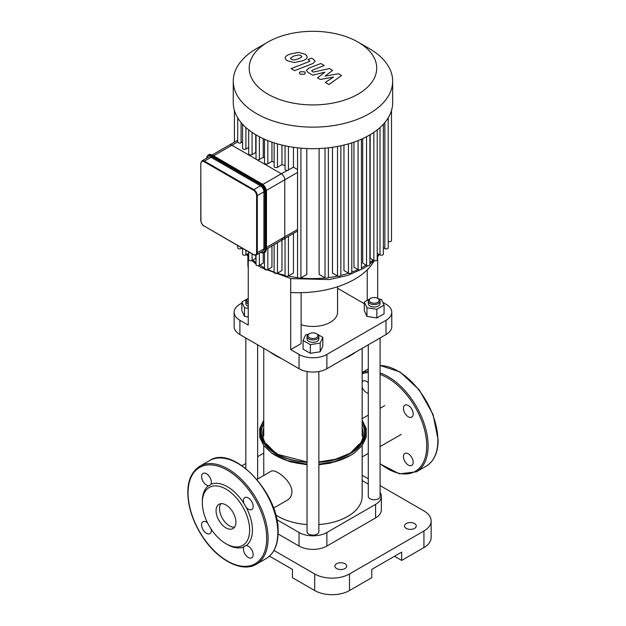 <?xml version="1.0" encoding="UTF-8"?>
<svg xmlns="http://www.w3.org/2000/svg" width="626" height="626" viewBox="0 0 626 626"><rect width="100%" height="100%" fill="white"/><g stroke="black" fill="none" stroke-linecap="round" stroke-linejoin="round"><path stroke-width="0.94" d="M207.496 522.788A6.886 3.975 -120 0 0 203.027 521.732A6.886 3.975 -120 0 0 203.027 529.682A6.886 3.975 -120 0 0 209.913 533.657A6.886 3.975 -120 0 0 211.228 529.252M210.884 484.328A6.886 3.975 -120 0 0 209.264 476.409A6.886 3.975 -120 0 0 203.027 473.436A6.886 3.975 -120 0 0 202.48 480.33A6.886 3.975 -120 0 0 208.528 485.69L209.569 485.573L210.884 484.328A35.424 20.455 -120 0 1 243.874 503.382L246.229 507.451A6.886 3.975 -120 0 0 251.73 509.517A6.886 3.975 -120 0 0 251.73 501.559A6.886 3.975 -120 0 0 244.844 497.584A6.886 3.975 -120 0 0 243.874 503.382M249.641 530.081A33.452 19.312 -120 0 0 225.986 489.109A33.452 19.312 -120 0 0 202.331 502.764A33.452 19.312 -120 0 0 225.986 543.744A33.452 19.312 -120 0 0 249.641 530.081M225.986 543.744L227.379 544.542A35.424 20.455 -120 0 0 243.874 546.913A6.886 3.975 -120 0 0 245.494 554.832A6.886 3.975 -120 0 0 251.73 557.805A6.886 3.975 -120 0 0 252.278 550.911A6.886 3.975 -120 0 0 246.229 545.551A35.424 20.455 -120 0 0 252.427 530.081A35.424 20.455 -120 0 0 246.229 507.451M208.528 485.69A35.424 20.455 -120 0 0 202.331 501.16L202.331 502.764M246.229 545.551L244.5 546.075L243.874 546.913M220.939 503.656A14.022 8.099 -120 0 0 222.457 518.461A14.022 8.099 -120 0 0 234.515 527.186M235.9 522.147A14.022 8.099 -120 0 0 229.781 508.038A14.022 8.099 -120 0 0 218.975 504.282A14.022 8.099 -120 0 0 218.975 520.472A14.022 8.099 -120 0 0 232.997 528.571A14.022 8.099 -120 0 0 235.9 522.147M368.284 393.277A6.886 3.975 60 0 1 366.5 392.635A6.886 3.975 60 0 1 362.157 387.056M362.157 381.954A6.886 3.975 60 0 1 363.057 381.046A6.886 3.975 60 0 1 368.284 382.807M406.258 415.061A6.886 3.975 60 0 1 403.449 408.34A6.886 3.975 60 0 1 404.873 405.194A6.886 3.975 60 0 1 411.767 409.169A6.886 3.975 60 0 1 411.759 417.119A6.886 3.975 60 0 1 406.258 415.061M403.903 454.515A6.886 3.975 60 0 1 404.873 453.482A6.886 3.975 60 0 1 408.316 453.819A6.886 3.975 60 0 1 412.816 459.891A6.886 3.975 60 0 1 411.759 465.408A6.886 3.975 60 0 1 405.523 462.434A6.886 3.975 60 0 1 403.903 454.515M204.42 226.189L253.569 254.735L256.277 254.954A4.922 2.84 -120 0 0 257.302 252.701L256.605 252.701A4.429 2.559 60 0 1 253.467 254.508L253.82 254.712A4.922 2.84 -120 0 0 256.277 254.954L262.889 251.136A4.922 2.84 -120 0 0 263.906 248.882L263.906 191.838A4.922 2.84 -120 0 0 260.432 185.812L211.025 157.29A4.922 2.84 -120 0 0 208.568 157.048L201.955 160.866L200.938 163.12M213.607 155.804L231.902 145.24A4.922 2.84 -120 0 0 229.445 144.997A4.922 2.84 60 0 1 231.902 145.24L281.301 173.762A4.922 2.84 60 0 1 284.783 179.787A4.922 2.84 -120 0 0 281.301 173.762L262.873 184.404M266.347 190.429L284.783 179.787L284.783 236.831A4.922 2.84 60 0 1 283.766 239.085A4.922 2.84 -120 0 0 284.783 236.831L266.488 247.395M338.494 73.758L324.988 76.169L332.602 70.355L329.534 68.578L313.352 72.076L312.264 71.45L311.678 70.824L312.523 70.135L324.284 65.542L320.762 63.508L308.735 68.218L306.357 70.448L308.07 72.467L312.734 75.151L324.957 72.154L317.452 77.874L320.199 79.463L333.462 77.068L325.34 82.429L328.963 84.526L341.569 75.535L338.494 73.758M290.472 58.116L291.38 59.36L293.743 60.002L298.625 58.883L301.912 56.817L301.036 55.597L298.641 54.931L293.727 56.058L290.456 58.249M307.1 57.443C307.491 56.473 306.732 55.37 304.815 54.126L298.367 52.404L290.214 54.032C287.209 55.104 285.566 56.254 285.284 57.498C284.9 58.468 285.667 59.58 287.6 60.832L294.017 62.537L302.139 60.918C305.167 59.838 306.826 58.68 307.1 57.443L307.155 56.989M285.284 57.498L285.229 57.936M294.611 70.652L312.797 63.57L315.191 61.34L313.501 59.321L311.498 58.171L307.945 59.556L309.878 60.965L309.025 61.645L291.098 68.625L294.611 70.652M304.479 71.771L300.214 71.771L299.33 73.007L300.214 74.236L304.471 74.236L305.355 72.999L304.479 71.771M237.716 117.829L237.716 141.938A1.964 1.135 0 0 1 237.716 141.883L231.902 145.24L256.605 159.505A1.964 1.135 0 0 0 259.383 159.505L263.233 157.282A72.326 41.754 0 0 0 264.485 157.955M256.026 134.864L256.026 158.699A1.964 1.135 0 0 0 256.605 159.505L281.301 173.762L293.445 167.189L297.553 169.607M285.057 145.764L285.057 169.27A1.964 1.135 0 0 0 287.115 170.405M274.118 142.845L274.118 166.477A1.964 1.135 0 0 0 275.338 167.525A1.964 1.135 0 0 0 277.482 167.275L281.958 164.693A72.326 41.754 0 0 0 285.057 165.483M264.485 139.183L264.485 162.924A1.964 1.135 0 0 0 265.698 163.973A1.964 1.135 0 0 0 267.842 163.73L271.95 161.359A72.326 41.754 0 0 0 274.118 162.189M297.553 230.994L283.766 239.085A4.922 2.84 60 0 1 281.301 238.842M297.553 172.416L284.783 179.787L284.783 236.831L297.553 229.46M237.716 141.938A1.964 1.135 0 0 0 238.929 142.986A1.964 1.135 0 0 0 241.073 142.744L242.559 141.883M248.702 129.887L248.702 153.816A1.964 1.135 0 0 0 249.923 154.865A1.964 1.135 0 0 0 252.067 154.622L255.737 152.501A72.326 41.754 0 0 0 256.026 152.713M242.559 124.23L242.559 148.252A1.964 1.135 0 0 0 243.772 149.301A1.964 1.135 0 0 0 245.916 149.058L248.702 147.446M255.737 134.692L255.737 152.501M256.026 255.072L256.026 264.548A1.964 1.135 0 0 0 257.239 265.596A1.964 1.135 0 0 0 259.383 265.354L263.233 263.131L263.233 252.974M263.233 138.62L263.233 157.282M271.95 245.901L271.95 267.208L267.842 269.579A1.964 1.135 180 0 1 265.698 269.829A1.964 1.135 180 0 1 264.485 268.773L264.485 252.489M271.95 142.118L271.95 161.359M293.445 147.274L293.445 167.189M281.958 145.052L281.958 164.693M366.539 136.726L366.539 265.354L362.689 263.131L362.689 138.62M358.08 140.592L358.08 269.579L353.972 267.208L353.972 142.118M348.439 143.863L348.439 273.132L343.956 270.542L343.956 145.052M337.508 146.437L337.508 275.925L332.476 273.022L332.476 147.274M325.011 148.151L325.011 277.819L319.119 274.423L319.119 148.542M306.803 148.542L306.803 274.423L300.91 277.819A1.964 1.135 180 0 1 298.766 278.069A1.964 1.135 180 0 1 297.553 277.021L297.553 147.806M293.445 233.49L293.445 273.022L288.414 275.925A1.964 1.135 180 0 1 286.27 276.176A1.964 1.135 180 0 1 285.057 275.119L285.057 238.342M281.958 240.126L281.958 270.542L277.482 273.132A1.964 1.135 180 0 1 275.338 273.374A1.964 1.135 180 0 1 274.118 272.326L274.118 244.649M255.737 255.165L255.737 258.35L252.067 260.471A1.964 1.135 0 0 1 249.923 260.713A1.964 1.135 0 0 1 248.702 259.665L248.702 251.918M377.22 129.887L377.22 259.665A1.964 1.135 180 0 1 375.999 260.713A1.964 1.135 180 0 1 373.855 260.471L370.185 258.35L370.185 134.692M358.049 42.083L369.317 48.593A79.705 46.019 180 0 1 392.666 81.13L392.666 102.664A79.705 46.019 180 0 1 391.461 110.614A79.705 46.019 180 0 1 388.097 118.017A79.705 46.019 180 0 1 383.128 124.488A79.705 46.019 180 0 1 376.829 130.192A79.705 46.019 180 0 1 369.317 135.2A79.705 46.019 180 0 1 360.646 139.535A79.705 46.019 180 0 1 350.763 143.174A79.705 46.019 180 0 1 339.558 146.038A79.705 46.019 180 0 1 326.741 147.986A79.705 46.019 180 0 1 299.181 147.986A79.705 46.019 180 0 1 286.364 146.038A79.705 46.019 180 0 1 275.15 143.174A79.705 46.019 180 0 1 265.275 139.535A79.705 46.019 180 0 1 256.605 135.2A79.705 46.019 180 0 1 249.093 130.192A79.705 46.019 180 0 1 242.794 124.488A79.705 46.019 180 0 1 237.825 118.017A79.705 46.019 180 0 1 234.46 110.614A79.705 46.019 180 0 1 233.255 102.664L233.255 81.13A79.705 46.019 180 0 1 256.597 48.593L267.873 42.083A63.766 36.817 180 0 1 358.049 42.083A63.766 36.817 180 0 1 358.049 94.143A63.766 36.817 180 0 1 267.873 94.143A63.766 36.817 180 0 1 267.873 42.083M388.206 117.829L388.206 247.794A1.964 1.135 180 0 1 386.993 248.843A1.964 1.135 180 0 1 384.849 248.592L383.362 247.74M383.362 124.23L383.362 254.101A1.964 1.135 180 0 1 382.15 255.15A1.964 1.135 180 0 1 380.005 254.907L377.22 253.295M391.493 110.52L391.493 240.58A1.964 1.135 180 0 1 390.327 241.613A1.964 1.135 180 0 1 388.206 241.425M366.539 265.354A1.964 1.135 0 0 0 368.683 265.596A1.964 1.135 0 0 0 369.896 264.548L369.896 134.864M237.716 245.572L237.716 247.794A1.964 1.135 0 0 0 238.929 248.843A1.964 1.135 0 0 0 241.073 248.592L242.004 248.052M242.559 248.373L242.559 254.101A1.964 1.135 0 0 0 243.772 255.15A1.964 1.135 0 0 0 245.916 254.907L248.702 253.295M358.08 269.579A1.964 1.135 0 0 0 360.224 269.829A1.964 1.135 0 0 0 361.437 268.773L361.437 139.183M337.508 275.925A1.964 1.135 0 0 0 339.652 276.176A1.964 1.135 0 0 0 340.865 275.119L340.865 145.764M348.439 273.132A1.964 1.135 0 0 0 350.583 273.374A1.964 1.135 0 0 0 351.804 272.326L351.804 142.845M325.011 277.819A1.964 1.135 0 0 0 327.155 278.069A1.964 1.135 0 0 0 328.368 277.021L328.368 147.806M392.666 81.13A79.705 46.019 180 0 1 369.317 113.666A79.705 46.019 180 0 1 282.459 123.643A79.705 46.019 180 0 1 233.255 81.13M247.88 256.167L247.88 263.546A79.658 45.995 0 0 0 248.256 267.983L248.256 325.105L239.907 320.285A19.68 11.362 180 0 1 234.14 312.257A19.68 11.362 180 0 1 239.907 304.22L241.855 303.094M234.14 312.257L234.14 326.537A19.68 11.362 0 0 0 239.907 334.566L239.907 320.285M301.129 292.678L301.129 343.588L290.699 349.613L290.699 278.578M382.791 302.358L386.015 304.22A19.68 11.362 180 0 1 391.782 312.257A19.68 11.362 180 0 1 386.015 320.285L326.874 354.433A19.68 11.362 180 0 1 299.048 354.433L290.699 349.613M364.309 303.743L337.563 288.296M337.563 286.755L337.563 312.257A24.602 14.202 180 0 1 330.356 322.296A24.602 14.202 180 0 1 301.129 324.706M299.048 354.433L299.048 368.714L239.907 334.566M248.256 267.983L248.256 256.621M299.048 368.714A19.68 11.362 0 0 0 326.874 368.714L326.874 354.433M386.015 320.285L386.015 334.566A19.68 11.362 0 0 0 391.782 326.537L391.782 312.257M378.73 298.985L381.422 299.4L384.067 305.105L384.067 313.782L376.836 317.953L376.836 309.283L366.961 307.749L364.309 302.053L369.997 298.766A5.9 3.412 -0 0 0 368.284 301.169A5.9 3.412 -0 0 0 370.013 303.579A5.9 3.412 -0 0 0 376.445 304.314A5.9 3.412 -0 0 0 380.092 301.169A5.9 3.412 -0 0 0 378.362 298.759L377.666 298.352A4.922 2.84 180 0 1 377.666 302.374A4.922 2.84 180 0 1 370.709 302.374A4.922 2.84 180 0 1 370.709 298.352A4.922 2.84 180 0 1 377.666 298.352L377.666 256.621M290.699 292.491A79.658 45.995 0 0 0 374.285 260.659M367.235 300.363L367.235 269.845M386.015 334.566L326.874 368.714M263.757 453.138L257.638 456.675M245.83 463.49L242.019 465.689M273.961 550.45L314.698 573.972L314.698 590.537A24.602 14.202 -0 0 0 349.488 590.537L371.758 577.688L371.758 569.402L401.673 552.124L401.673 560.411L423.935 547.554A24.602 14.202 -0 0 0 431.142 537.515L431.142 520.942A24.602 14.202 180 0 1 423.935 530.989L423.935 547.554M349.488 590.537L349.488 573.972A24.602 14.202 180 0 1 314.698 573.972M349.488 573.972L423.935 530.989M380.092 485.588L423.935 510.902A24.602 14.202 180 0 1 431.142 520.942M368.284 478.773L362.157 475.236M406.196 523.555A5.9 3.412 180 0 1 412.628 522.82A5.9 3.412 180 0 1 416.274 525.965A5.9 3.412 180 0 1 410.374 529.377A5.9 3.412 180 0 1 404.466 525.965A5.9 3.412 180 0 1 406.196 523.555M336.616 563.729A5.9 3.412 180 0 1 343.048 562.985A5.9 3.412 180 0 1 346.694 566.139A5.9 3.412 180 0 1 340.794 569.543A5.9 3.412 180 0 1 334.887 566.139A5.9 3.412 180 0 1 336.616 563.729M380.092 492.349A19.68 11.362 180 0 1 381.344 496.34L381.344 509.9A19.68 11.362 180 0 1 375.584 517.929L326.874 546.052A19.68 11.362 180 0 1 299.048 546.052L278.085 533.947M362.157 480.557L368.284 484.094M381.344 496.34A19.68 11.362 180 0 1 375.584 504.376L326.874 532.491A19.68 11.362 180 0 1 299.048 532.491L276.762 519.627M401.673 560.411L394.497 556.271M269.47 556.138L292.436 569.402L292.436 577.688L314.698 590.537M256.926 479.414L270.886 471.362C275.049 468.091 292.029 480.862 291.927 491.887C291.794 495.628 290.308 498.359 287.467 500.08L273.507 508.132M275.628 514.838A49.196 28.405 0 0 0 307.053 524.541M318.861 524.541A49.196 28.405 0 0 0 362.157 496.34L362.157 445.563M248.256 302.374A4.922 2.84 180 0 1 248.256 298.352L247.56 298.759A5.9 3.412 -0 0 0 245.83 301.169A5.9 3.412 -0 0 0 248.256 303.923M248.256 306.333A5.9 3.412 180 0 1 245.83 303.579L245.83 301.169M248.256 317.006L244.5 316.427L241.855 310.723L241.855 302.053L247.544 298.766M248.256 308.328L244.5 307.749L241.855 302.053M244.5 316.427L244.5 307.749M280.19 357.829A54.118 31.245 180 0 1 274.689 355.059L276.082 355.858A52.154 30.111 -0 0 0 281.489 358.581M344.433 358.581A52.154 30.111 -0 0 0 349.84 355.858L351.233 355.059A54.118 31.245 180 0 1 345.732 357.829M356.03 351.882A54.118 31.245 180 0 1 351.233 355.059M274.689 355.059A54.118 31.245 180 0 1 269.892 351.882M368.284 344.809L368.284 496.34A5.9 3.412 -0 0 0 374.191 499.751A5.9 3.412 -0 0 0 380.092 496.34L380.092 337.993M380.092 301.169L380.092 303.579A5.9 3.412 180 0 1 376.445 306.724A5.9 3.412 180 0 1 370.013 305.989A5.9 3.412 180 0 1 368.284 303.579L368.284 301.169M376.836 317.953L366.961 316.427L364.309 310.723L364.309 302.053M366.961 316.427L366.961 307.749M370.725 298.344L371.727 297.906M384.067 305.105L376.836 309.283M307.053 371.515L307.053 531.693A5.9 3.412 -0 0 0 310.699 534.839A5.9 3.412 -0 0 0 317.132 534.103A5.9 3.412 -0 0 0 318.861 531.693L318.861 371.515M308.782 334.104L309.479 333.705A4.922 2.84 180 0 1 316.443 333.705A4.922 2.84 180 0 1 316.443 337.719A4.922 2.84 180 0 1 309.479 337.719A4.922 2.84 180 0 1 309.479 333.705L308.782 334.104A5.9 3.412 -0 0 0 307.053 336.514A5.9 3.412 -0 0 0 312.961 339.926A5.9 3.412 -0 0 0 318.861 336.514A5.9 3.412 -0 0 0 317.132 334.104L316.443 333.705M318.861 336.514L318.861 338.924A5.9 3.412 180 0 1 312.961 342.336A5.9 3.412 180 0 1 307.053 338.924L307.053 336.514M317.147 334.12L322.836 337.398L322.836 346.076L320.191 351.781L310.316 353.307L303.086 349.136L303.086 340.458L305.731 334.753L308.422 334.339M315.418 333.251L316.42 333.697M322.836 337.398L320.191 343.103L310.316 344.629L303.086 340.458M320.191 351.781L320.191 343.103M310.316 353.307L310.316 344.629M266.692 538.321A55.597 32.098 -120 0 0 207.722 464.962A55.597 32.098 -120 0 0 207.722 543.587A55.597 32.098 -120 0 0 266.692 538.321M268.084 538.321A56.583 32.669 -120 0 0 243.389 481.378A56.583 32.669 -120 0 0 199.788 466.221C189.013 473.428 185.523 486.731 189.326 506.129C191.634 516.528 195.922 526.568 202.175 536.239C217.245 559.973 241.996 573.119 256.363 564.222A56.583 32.669 -120 0 0 268.084 538.321M209.53 460.595C233.208 444.257 279.838 493.914 278.108 532.296C277.983 544.949 273.985 553.713 266.105 558.595A56.583 32.669 -120 0 0 277.827 532.695A56.583 32.669 -120 0 0 253.123 475.752A56.583 32.669 -120 0 0 209.53 460.595L199.788 466.221M380.092 365.467L399.944 371.922L419.177 389.771L433.075 414.498L438.145 439.898C438.012 452.559 434.014 461.323 426.134 466.198A56.583 32.669 -120 0 0 437.856 440.297A56.583 32.669 -120 0 0 380.092 365.553M426.134 466.198L416.392 471.824A56.583 32.669 -120 0 0 428.114 445.923A56.583 32.669 -120 0 0 380.092 372.94M368.284 371.257A56.583 32.669 -120 0 0 362.157 372.681M380.092 463.608A55.597 32.098 -120 0 0 426.721 445.923A55.597 32.098 -120 0 0 380.092 374.403M368.284 372.525A55.597 32.098 -120 0 0 362.157 373.855M200.938 220.164L200.797 163.316L200.797 220.36C200.985 222.848 202.112 224.804 204.17 226.213L204.068 225.986A4.429 2.559 60 0 1 200.938 220.563M200.938 163.519A4.429 2.559 60 0 1 204.068 161.711L204.42 161.109A4.922 2.84 -120 0 0 201.955 160.866M253.467 254.508L204.068 225.986M204.068 161.711L253.467 190.234L253.82 189.631L204.42 161.109L211.025 157.29M253.467 190.234A4.429 2.559 60 0 1 256.605 195.656L257.302 195.656A4.922 2.84 -120 0 0 253.82 189.631L260.432 185.812M263.906 248.882L257.302 252.701L257.302 195.656L263.906 191.838M256.605 195.656L256.605 252.701M266.34 248.679L266.34 249.085A6.886 3.975 60 0 1 264.915 252.239L266.488 248.882L266.488 191.838L266.34 249.085L264.954 249.484A6.393 3.693 60 0 1 260.846 252.317M212.417 155.287L261.817 183.809A6.393 3.693 -120 0 1 266.34 191.642L266.488 191.838C266.214 188.324 264.626 185.57 261.715 183.582L261.472 183.606A6.886 3.975 60 0 1 266.34 192.041L265.651 192.44A6.886 3.975 -120 0 0 260.776 184.005L211.377 155.483A6.886 3.975 -120 0 0 207.934 155.146L206.361 158.495M207.934 155.146L208.63 154.739L212.316 155.06L261.472 183.606L260.432 184.607A6.393 3.693 60 0 1 264.954 192.44L265.651 192.44L265.651 249.484A6.886 3.975 -120 0 1 264.219 252.638L264.915 252.239M208.63 154.739A6.886 3.975 60 0 1 212.073 155.084L211.025 156.085L260.432 184.607M260.823 252.325A6.886 3.975 -120 0 0 264.219 252.638L260.533 252.325M206.525 158.229A6.393 3.693 60 0 1 211.025 156.085M264.954 192.44L264.954 249.484M241.073 122.532L241.073 142.744M245.916 127.547L245.916 149.058M252.067 132.352L252.067 154.622M259.383 136.726L259.383 159.505M259.383 253.154L259.383 265.354M267.842 140.592L267.842 163.73M267.842 248.272L267.842 269.579M288.414 146.437L288.414 170.1M277.482 143.863L277.482 167.275M366.147 265.127A72.326 41.754 180 0 1 364.097 266.355A72.326 41.754 180 0 1 361.437 267.818M357.97 269.516A72.326 41.754 180 0 1 351.804 272.052M348.541 273.186A72.326 41.754 180 0 1 340.826 275.362M337.774 276.05A72.326 41.754 180 0 1 328.008 277.67M325.332 277.975A72.326 41.754 180 0 1 300.59 277.975M297.913 277.67A72.326 41.754 180 0 1 288.148 276.05M285.096 275.362A72.326 41.754 180 0 1 277.373 273.186M274.118 272.052A72.326 41.754 180 0 1 267.951 269.516M264.485 267.818A72.326 41.754 180 0 1 259.774 265.127M256.026 262.584A72.326 41.754 180 0 1 252.826 260.033M248.702 255.995A72.326 41.754 180 0 1 247.176 254.179M378.746 254.179A72.326 41.754 180 0 1 377.22 255.995M373.096 260.033A72.326 41.754 180 0 1 369.896 262.584M288.414 236.401L288.414 275.925M277.482 242.708L277.482 273.132M300.91 148.151L300.91 277.819M373.855 132.352L373.855 260.471M384.849 122.532L384.849 248.592M380.005 127.547L380.005 254.907M252.067 253.859L252.067 260.471M241.073 247.513L241.073 248.592M245.916 250.314L245.916 254.907M375.584 517.929L375.584 504.376M326.874 546.052L326.874 532.491M299.048 546.052L299.048 532.491M271.23 450.016A50.213 28.992 180 0 1 263.757 428.106M362.157 428.106A50.213 28.992 180 0 1 354.692 450.016M307.053 462.004L278.21 454.476L268.21 447.347L262.56 438.912A51.559 29.766 180 0 1 263.757 423.739M362.157 423.739A51.559 29.766 180 0 1 363.362 438.912C361.249 444.452 356.663 449.304 349.59 453.451L335.505 459.218L318.861 462.004M362.157 421.486A52.498 30.314 180 0 1 350.083 453.498A52.498 30.314 180 0 1 318.861 462.184M307.053 462.184A52.498 30.314 180 0 1 263.757 421.486M362.157 421.063A52.756 30.463 180 0 1 350.27 453.607A52.756 30.463 180 0 1 318.861 462.332M307.053 462.332A52.756 30.463 180 0 1 263.757 421.063M362.157 420.171L366.194 428.528L366.179 437.269L362.118 445.626L354.394 452.934A53.492 30.885 180 0 1 350.787 455.243A53.492 30.885 180 0 1 318.861 464.101M307.053 464.101A53.492 30.885 180 0 1 271.527 452.934L263.804 445.626L259.743 437.269L259.727 428.528L263.757 420.171M344.245 458.475A51.442 29.696 180 0 1 318.861 464.406M307.053 464.406A51.442 29.696 180 0 1 281.677 458.475M266.105 558.595L256.363 564.222M368.284 368.941L362.157 372.47M380.092 463.905L399.474 473.851L416.392 471.824M237.716 140.224L212.167 154.974M283.766 239.085L266.488 249.062M246.621 254.5L248.702 257.169M251.91 260.549L256.026 264.07M258.217 265.682L261.097 267.568L290.84 278.601L329.245 279.564L347.391 275.471L363.08 268.609L367.705 265.682M379.293 254.5L377.22 257.169M374.012 260.549L369.896 264.07M234.429 110.52L234.429 142.118M275.323 452.848L266.543 443.928M359.379 443.928L350.599 452.848M354.394 452.934L350.716 455.282L336.037 461.307L318.861 464.163M307.053 464.163L287.475 460.595L271.527 452.934M349.832 455.791L330.199 463.193L318.861 464.742M307.053 464.742L290.284 461.847L276.089 455.791M384.685 405.656L380.092 408.308M368.284 415.124L362.157 418.661M401.266 434.374L380.092 446.596M368.284 453.412L362.157 456.949M263.757 475.47L263.757 445.563M245.83 337.993L245.83 468.514M257.638 344.809L257.638 479.007M263.757 348.346L263.757 436.079M362.157 348.346L362.157 436.079M370.709 298.352L370.013 298.759"/></g></svg>
